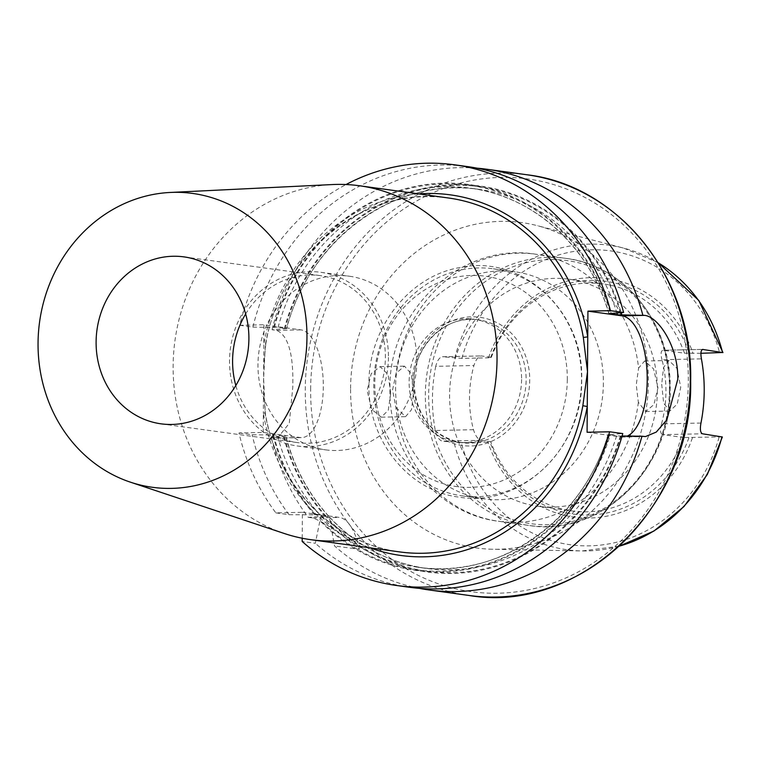 <?xml version="1.0" encoding="UTF-8"?>
<svg xmlns="http://www.w3.org/2000/svg" width="761" height="761" viewBox="0 0 761 761"><rect width="100%" height="100%" fill="white"/><g stroke="black" fill="none" stroke-linecap="round" stroke-linejoin="round"><path stroke-width="0.57" stroke-dasharray="3.81 2.85" d="M416.866 361.342A87.629 79.287 97.8 0 1 325.48 449.846A87.629 79.287 97.8 0 1 257.96 364.728A87.629 79.287 97.8 0 1 349.347 276.224A87.629 79.287 97.8 0 1 416.866 361.342M388.433 357.432A87.629 79.287 97.8 0 1 297.047 445.936A87.629 79.287 97.8 0 1 229.527 360.819A87.629 79.287 97.8 0 1 320.914 272.314A87.629 79.287 97.8 0 1 388.433 357.432M245.66 313.96A84.262 76.243 97.8 0 1 320.457 275.653A84.262 76.243 97.8 0 1 385.37 357.499A84.262 76.243 97.8 0 1 297.503 442.598A84.262 76.243 97.8 0 1 235.824 385.523M395.882 407.458L405.537 416.667L411.511 409.722L413.499 392.904L411.406 373.993L404.462 366.127L396.12 373.223L392.562 389.965L395.882 407.458A134.811 121.979 97.8 0 0 498.874 521.314L529.218 525.49A134.811 121.979 97.8 0 1 425.351 394.531A134.811 121.979 97.8 0 1 565.946 258.379A134.811 121.979 97.8 0 1 669.813 389.328A134.811 121.979 97.8 0 1 529.218 525.49C600.296 537.723 671.906 468.291 670.194 389.432C671.868 324.557 624.8 265.142 565.946 258.379L535.601 254.203A134.811 121.979 97.8 0 1 638.593 368.058L644.605 361.009L653.556 368.828L657.961 387.701L653.956 404.557L645.68 411.549L638.355 402.293L636.263 384.771L638.593 368.058M390.726 393.389L388.272 410.217L381.328 417.18L371.682 409.38L367.106 390.507L371.254 373.622L380.1 366.64L388.081 374.479L390.726 393.389M661.709 384.229L663.649 403.178L669.889 411.035L677.214 404.043L680.743 387.216L676.89 368.343L668.967 360.486L663.563 367.411L661.709 384.229M302.203 538.246L302.383 512.315L275.882 512.885A212.329 192.124 97.8 0 1 238.983 432.942L263.23 432.429L300.186 437.508A53.926 22.725 88.8 0 0 301.708 437.594A53.926 22.725 88.8 0 0 323.311 386.816A53.926 22.725 88.8 0 0 300.937 329.865L263.981 324.776L239.734 325.299A212.329 192.124 97.8 0 1 346.055 184.533M239.734 325.299L252.871 327.106L278.031 327.43L286.421 328.581L272.077 329.741L276.69 330.379C288.362 335.515 293.717 354.54 292.757 387.463L289.275 423.335L277.442 438.117L271.325 437.394L285.67 436.224L277.28 435.073L252.119 434.75L238.983 432.942M435.73 366.326A155.463 140.661 -82.2 0 0 432.457 398.488A155.463 140.661 -82.2 0 0 435.282 430.517C436.766 436.595 439.078 440.134 442.217 441.133L480.809 440.315C477.832 439.268 475.378 435.73 473.466 429.699A114.588 103.686 97.8 0 1 469.508 397.699A114.588 103.686 97.8 0 1 473.913 365.518C475.91 359.477 478.403 356.281 481.399 355.939L491.349 357.309L488.514 357.822L461.879 358.393L442.483 356.747L481.104 355.92L442.807 356.766C439.658 357.052 437.309 360.238 435.73 366.326L473.913 365.518M350.574 388.49A164.243 148.614 97.8 0 1 537.399 225.684A164.243 148.614 97.8 0 1 648.391 382.146A164.243 148.614 97.8 0 1 492.909 549.261A164.243 148.614 97.8 0 1 350.574 388.49M480.809 440.315L490.759 441.675L490.046 442.036L461.29 442.759L442.217 441.133M721.98 436.862L683.901 437.565A114.588 103.686 97.8 0 1 572.015 510.964A114.588 103.686 97.8 0 1 490.759 441.675M683.901 437.565L662.574 434.636L702.441 433.789M700.967 423.049L661.528 423.887C659.949 429.984 660.291 433.561 662.574 434.636M661.528 423.887A114.588 103.686 -82.2 0 0 665.932 391.706A114.588 103.686 -82.2 0 0 661.975 359.706L701.414 358.859M657.39 390.536A114.588 103.686 97.8 0 1 537.884 506.265A114.588 103.686 97.8 0 1 449.599 394.959A114.588 103.686 97.8 0 1 569.104 279.22A114.588 103.686 97.8 0 1 657.39 390.536M603.378 383.106A114.588 103.686 97.8 0 1 483.872 498.845A114.588 103.686 97.8 0 1 395.587 387.53A114.588 103.686 97.8 0 1 515.092 271.791A114.588 103.686 97.8 0 1 603.378 383.106M581.566 380.11A114.588 103.686 97.8 0 1 462.06 495.839A114.588 103.686 97.8 0 1 373.775 384.533A114.588 103.686 97.8 0 1 493.28 268.795A114.588 103.686 97.8 0 1 581.566 380.11M521.589 379.425A62.012 56.114 97.8 0 1 456.914 442.065A62.012 56.114 97.8 0 1 409.133 381.822A62.012 56.114 97.8 0 1 473.808 319.192A62.012 56.114 97.8 0 1 521.589 379.425M284.31 533.499A178.626 161.627 97.8 0 1 173.118 366.165A178.626 161.627 97.8 0 1 332.281 184.562M265.418 344.191L265.741 344.219C280.467 253.023 366.431 184.466 448.467 197.993A178.626 161.627 -82.2 0 0 265.418 344.191L263.601 378.607L265.256 412.633L263.354 413.404L263.981 324.776M272.077 329.741A212.329 192.124 97.8 0 1 477.185 168.2M275.882 512.885L289.028 514.693L320.058 514.893L328.628 516.091C308.281 493.594 294.041 466.997 285.908 436.291L285.67 436.224A191.344 173.137 97.8 0 0 328.448 516.044L308.234 517.328A212.329 192.124 97.8 0 1 271.325 437.394M314.559 514.826A194.787 176.248 97.8 0 1 272.895 434.988M289.028 514.693A212.329 192.124 97.8 0 1 252.119 434.75M325.213 516.291A194.787 176.248 97.8 0 1 283.549 436.453M419.416 588.367A212.329 192.124 97.8 0 1 334.536 545.941L329.323 516.995L320.933 515.834L315.33 543.297L302.184 541.49M622.079 436.005L616.61 435.91L608.22 434.75L610.37 434.531A194.787 176.248 97.8 0 1 319.763 520.486M273.646 327.335A194.787 176.248 97.8 0 1 441.133 183.22A194.787 176.248 97.8 0 1 611.216 313.418M610.37 434.531L622.764 433.58M409.779 587.311A212.329 192.124 97.8 0 1 315.33 543.297M252.871 327.106A212.329 192.124 97.8 0 1 467.625 166.611M263.23 432.429L263.354 413.404A182.003 164.68 97.8 0 0 369.97 547.825M308.234 517.328L312.847 517.965C324.49 522.331 339.996 532.795 359.363 549.356L334.536 545.941M621.033 435.996A194.787 176.248 97.8 0 1 330.426 521.951M284.3 328.809A194.787 176.248 97.8 0 1 450.721 184.733A194.787 176.248 97.8 0 1 621.214 312.666M329.627 517.176L329.323 516.995A191.344 173.137 97.8 0 0 426.436 568.419C388.919 562.921 356.652 545.846 329.627 517.176M278.031 327.43A191.344 173.137 97.8 0 1 470.174 188.148L478.555 189.299A191.344 173.137 97.8 0 0 286.421 328.581L286.659 328.647C309.261 239.04 396.215 176.048 478.555 189.299A191.344 173.137 97.8 0 1 616.905 312.99M616.61 435.91A191.344 173.137 97.8 0 1 426.436 568.419L418.046 567.268A191.344 173.137 97.8 0 0 608.22 434.75L607.982 434.683C583.021 520.952 498.17 580.034 418.046 567.268A191.344 173.137 97.8 0 1 320.933 515.834M491.349 357.309A114.588 103.686 97.8 0 1 603.235 283.91A114.588 103.686 97.8 0 1 684.491 353.199L662.888 350.25L702.784 349.394M700.929 353.294L684.491 353.199M702.546 349.423L663.164 350.26C660.871 350.583 660.481 353.732 661.975 359.706M587.083 432.258L621.204 436.947A60.671 25.57 88.8 0 0 622.917 437.052A60.671 25.57 88.8 0 0 627.273 436.063M359.363 549.356A53.926 22.725 88.8 0 0 339.349 517.404L302.383 512.315M263.677 368.02L265.741 344.219L263.848 343.81A182.003 164.68 97.8 0 1 418.636 193.893M276.69 330.379L300.937 329.865M468.852 595.435A212.329 192.124 97.8 0 1 305.266 389.185A212.329 192.124 97.8 0 1 526.698 174.735M310.64 389.337A208.286 188.462 97.8 0 1 500.928 177.418A208.286 188.462 97.8 0 1 688.325 381.299A208.286 188.462 97.8 0 1 498.027 593.219A208.286 188.462 97.8 0 1 310.64 389.337M454.631 358.203A153.693 139.063 97.8 0 1 623.792 248.153A153.693 139.063 97.8 0 1 658.227 262.773M669.452 389.575A132.794 120.152 97.8 0 1 548.139 524.681A132.794 120.152 97.8 0 1 428.662 394.702A132.794 120.152 97.8 0 1 549.984 259.596A132.794 120.152 97.8 0 1 669.452 389.575M638.355 402.293A134.811 121.979 97.8 0 1 498.874 521.314C436.538 513.979 388.129 453.118 389.974 388.947C388.072 311.43 460.529 241.77 535.601 254.203A134.811 121.979 97.8 0 0 396.12 373.223M567.306 379.359A106.169 96.057 97.8 0 1 470.308 487.373A106.169 96.057 97.8 0 1 374.793 383.458A106.169 96.057 97.8 0 1 471.791 275.444A106.169 96.057 97.8 0 1 567.306 379.359M412.376 382.659A64.714 58.549 97.8 0 1 471.497 316.823A64.714 58.549 97.8 0 1 529.723 380.158A64.714 58.549 97.8 0 1 470.593 446.003A64.714 58.549 97.8 0 1 412.376 382.659M413.689 382.45A62.012 56.114 97.8 0 1 478.355 319.82A62.012 56.114 97.8 0 1 526.136 380.053A62.012 56.114 97.8 0 1 461.461 442.693A62.012 56.114 97.8 0 1 413.689 382.45M315.501 514.807A194.036 175.572 97.8 0 1 273.599 434.969M326.165 516.272A194.036 175.572 97.8 0 1 284.262 436.443M320.058 514.893A191.344 173.137 97.8 0 1 277.28 435.073M609.656 434.541A194.036 175.572 97.8 0 1 319.772 519.449M274.35 327.325A194.036 175.572 97.8 0 1 441.123 183.972A194.036 175.572 97.8 0 1 610.503 313.437M620.32 436.005A194.036 175.572 97.8 0 1 330.426 520.914M285.014 328.79A194.036 175.572 97.8 0 1 450.731 185.484A194.036 175.572 97.8 0 1 620.51 312.714M608.829 313.58C589.575 246.65 533.623 196.119 470.174 188.148A191.344 173.137 97.8 0 1 609.028 313.522M490.636 357.66A117.508 106.331 97.8 0 1 590.574 280.438A117.508 106.331 97.8 0 1 689.466 353.427M488.514 357.822A120.428 108.966 97.8 0 1 591.307 277.622A120.428 108.966 97.8 0 1 693.005 353.465M461.879 358.393A148.309 134.193 97.8 0 1 591.497 249.798A148.309 134.193 97.8 0 1 719.649 352.895M264.942 412.5A178.626 161.627 -82.2 0 0 399.801 551.925C333.47 543.868 276.719 485.261 265.256 412.633L263.525 389.185M688.876 437.794A117.508 106.331 97.8 0 1 588.938 515.026A117.508 106.331 97.8 0 1 490.046 442.036M692.415 437.832A120.428 108.966 97.8 0 1 589.623 518.032A120.428 108.966 97.8 0 1 487.925 442.189M719.059 437.271A148.309 134.193 97.8 0 1 589.433 545.856A148.309 134.193 97.8 0 1 461.29 442.759M619.264 546.151A153.693 139.063 97.8 0 1 582.155 550.945A153.693 139.063 97.8 0 1 454.041 442.569M473.466 429.699L435.282 430.517M275.939 438.022L300.186 437.508M643.739 436.472L621.204 436.947M312.847 517.965L339.349 517.404M297.047 445.936L325.48 449.846M161.028 423.829L297.503 442.598M381.328 417.18L405.537 416.667M645.68 411.549L669.889 411.035M658.179 262.707L623.792 248.153L537.399 225.684M537.884 506.265L572.015 510.964M462.06 495.839L483.872 498.845M368.942 383.972C367.468 439.81 408.238 491.321 459.577 497.199C521.494 507.692 583.183 447.725 581.68 380.015C584.21 312.381 523.235 254.593 461.309 267.311C409.837 275.044 368.295 328.01 368.942 383.972M473.808 319.192L478.355 319.82C446.174 314.188 413.166 346.008 413.936 382.517C416.077 416.067 431.915 436.12 461.461 442.693L456.914 442.065M493.28 268.795L515.092 271.791M569.104 279.22L603.235 283.91M619.197 546.208L582.155 550.945L492.909 549.261M277.442 438.117L301.708 437.594M645.49 436.567L622.917 437.052M644.605 361.009L668.967 360.486M380.1 366.64L404.462 366.127M183.981 256.885L320.457 275.653M320.914 272.314L349.347 276.224"/><path stroke-width="1.14" d="M235.824 385.523A84.262 76.243 97.8 0 1 232.59 360.752A84.262 76.243 97.8 0 1 245.66 313.96M248.895 338.731A84.262 76.243 97.8 0 1 161.028 423.829A84.262 76.243 97.8 0 1 96.105 341.984A84.262 76.243 97.8 0 1 183.981 256.885A84.262 76.243 97.8 0 1 248.895 338.731M702.784 349.394L703.031 349.413C700.938 349.689 700.396 352.838 701.414 358.859A156.814 141.888 97.8 0 1 704.21 390.888A156.814 141.888 97.8 0 1 700.967 423.049C699.863 429.204 700.358 432.781 702.441 433.789L722.36 436.985L707.34 474.455L683.987 506.55L653.908 531.054L619.197 546.208M702.546 349.423L722.95 352.609L698.807 300.471L658.179 262.707M38.05 343.221A148.29 134.183 97.8 0 1 170.188 192.457A148.29 134.183 97.8 0 1 306.959 337.494A148.29 134.183 97.8 0 1 130.359 482.151A148.29 134.183 97.8 0 1 38.05 343.221M170.188 192.457L332.281 184.562A178.626 161.627 97.8 0 1 359.411 185.751A178.626 161.627 97.8 0 1 497.028 359.268A178.626 161.627 97.8 0 1 310.745 539.673A178.626 161.627 97.8 0 1 284.31 533.499L130.359 482.151M310.745 539.673L399.801 551.925A178.626 161.627 -82.2 0 0 582.85 405.727L587.511 371.701L583.326 337.418L587.749 336.904L587.93 311.154L610.465 310.669L623.611 312.476L609.066 313.646L617.447 314.797L644.586 315.368C658.17 316.557 678.574 346.797 677.775 379.263L666.874 419.777L656.277 432.077L645.49 436.567L641.97 436.224A212.329 192.124 97.8 0 1 428.985 589.956A212.329 192.124 97.8 0 1 419.416 588.367M477.185 168.2A212.329 192.124 97.8 0 1 486.831 169.246A212.329 192.124 97.8 0 1 642.817 315.121M396.633 585.504A212.329 192.124 97.8 0 0 609.618 431.782L622.764 433.58A212.329 192.124 97.8 0 1 409.779 587.311L396.633 585.504A212.329 192.124 97.8 0 1 302.184 541.49L302.203 538.246M346.055 184.533A212.329 192.124 97.8 0 1 454.479 164.804L467.625 166.611A212.329 192.124 97.8 0 1 623.611 312.476M454.479 164.804A212.329 192.124 97.8 0 1 610.465 310.669M609.618 431.782L587.083 432.258L587.749 336.904A182.003 164.68 97.8 0 0 418.636 193.893M641.97 436.224L622.079 436.005M621.214 312.666A194.787 176.248 97.8 0 1 621.88 314.883M658.227 262.773A153.693 139.063 97.8 0 1 722.57 352.495L700.929 353.294M627.273 436.063A60.671 25.57 88.8 0 0 647.088 372.671A60.671 25.57 88.8 0 0 622.051 315.844L587.93 311.154M582.85 405.727L587.264 406.498A182.003 164.68 97.8 0 1 369.97 547.825M486.831 169.246L526.698 174.735A212.329 192.124 97.8 0 1 690.284 380.985A212.329 192.124 97.8 0 1 468.852 595.435L428.985 589.956M583.326 337.418A178.626 161.627 -82.2 0 0 448.467 197.993L359.411 185.751M620.51 312.714A194.036 175.572 97.8 0 1 621.166 314.902M616.905 312.99A191.344 173.137 97.8 0 1 617.447 314.797M721.98 436.862A153.693 139.063 97.8 0 1 619.264 546.151M644.586 315.368L622.051 315.844M526.698 174.735C619.197 185.351 693.3 278.859 690.665 381.09C693.357 505.371 580.576 614.698 468.852 595.435"/></g></svg>
